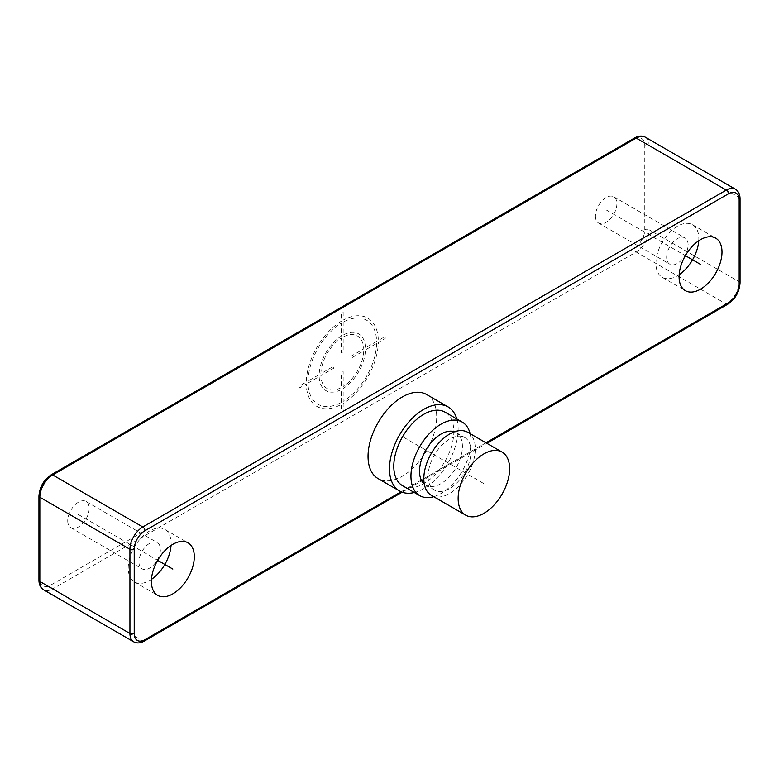 <?xml version="1.0" encoding="UTF-8"?>
<svg xmlns="http://www.w3.org/2000/svg" width="779" height="779" viewBox="0 0 779 779"><rect width="100%" height="100%" fill="white"/><g stroke="black" fill="none" stroke-linecap="round" stroke-linejoin="round"><path stroke-width="0.58" stroke-dasharray="3.9 2.92" d="M67.724 520.781A15.171 8.754 120 0 0 70.87 527.724A15.171 8.754 120 0 0 82.555 523.663A15.171 8.754 120 0 0 89.176 508.395A15.171 8.754 120 0 0 86.041 501.452A15.171 8.754 120 0 0 74.346 505.513A15.171 8.754 120 0 0 67.724 520.781M595.438 216.114A15.171 8.754 120 0 0 598.574 223.057A15.171 8.754 120 0 0 610.269 218.987A15.171 8.754 120 0 0 616.89 203.728A15.171 8.754 120 0 0 613.745 196.785A15.171 8.754 120 0 0 602.06 200.846A15.171 8.754 120 0 0 595.438 216.114M138.944 561.902A15.171 8.754 120 0 0 142.09 568.845A15.171 8.754 120 0 0 153.775 564.775A15.171 8.754 120 0 0 160.396 549.516A15.171 8.754 -60 0 0 157.251 542.574A15.171 8.754 -60 0 0 145.566 546.634A15.171 8.754 -60 0 0 138.944 561.902M171.049 545.436A30.332 17.518 120 0 0 171.127 543.323A30.332 17.518 -60 0 0 164.836 529.438A30.332 17.518 -60 0 0 141.466 537.559A30.332 17.518 -60 0 0 128.223 568.095A30.332 17.518 120 0 0 134.504 581.981A30.332 17.518 120 0 0 151.457 579.352M426.639 394.525A48.541 28.025 -60 0 1 434.078 433.426A48.541 28.025 -60 0 1 402.373 476.193A48.541 28.025 -60 0 1 378.097 478.598M456.806 418.946A48.541 28.025 -60 0 1 423.825 488.579A48.541 28.025 120 0 1 414.34 492.513M402.587 485.726A42.475 24.519 120 0 0 423.825 483.623A42.475 24.519 -60 0 0 451.567 446.201A42.475 24.519 -60 0 0 445.062 412.169M433.718 496.7A42.475 24.519 120 0 0 440.982 493.535A42.475 24.519 -60 0 0 470.127 433.64M424.292 484.051A30.332 17.518 120 0 0 425.811 485.132A30.332 17.518 120 0 0 449.191 477.001A30.332 17.518 120 0 0 462.434 446.474A30.332 17.518 120 0 0 456.153 432.579A30.332 17.518 120 0 0 454.459 431.8M428.109 476.193A30.332 17.518 120 0 0 434.4 490.079A30.332 17.518 120 0 0 457.77 481.958A30.332 17.518 120 0 0 471.013 451.421A30.332 17.518 120 0 0 464.732 437.535A30.332 17.518 120 0 0 441.352 445.666A30.332 17.518 120 0 0 428.109 476.193M431.362 495.337A36.409 21.014 120 0 0 459.415 485.58A36.409 21.014 120 0 0 475.307 448.947A36.409 21.014 120 0 0 467.77 432.287M698.753 240.76A30.332 17.518 120 0 0 698.831 238.647A30.332 17.518 -60 0 0 692.55 224.761A30.332 17.518 -60 0 0 669.171 232.892A30.332 17.518 -60 0 0 655.928 263.419A30.332 17.518 120 0 0 662.208 277.305A30.332 17.518 120 0 0 679.171 274.685M666.658 257.226A15.171 8.754 -60 0 1 673.28 241.967A15.171 8.754 -60 0 1 684.965 237.897A15.171 8.754 -60 0 1 688.11 244.84A15.171 8.754 120 0 1 681.489 260.108A15.171 8.754 120 0 1 669.794 264.169A15.171 8.754 120 0 1 666.658 257.226M483.886 483.623L402.373 436.561M78.455 514.588L157.67 560.325M606.159 209.921L685.384 255.658M343.169 312.223L343.169 320.159A50.966 29.427 -60 0 1 378.331 340.462L385.206 336.489L385.206 338.476L378.331 342.439A50.966 29.427 -60 0 1 343.169 403.356L343.169 411.293L341.445 412.286L341.445 404.35A50.966 29.427 -60 0 1 306.274 384.047L299.409 388.01L299.409 386.033L306.274 382.061A50.966 29.427 -60 0 1 341.445 321.143L341.445 313.207L343.169 312.223M307.997 381.067A48.541 28.025 -60 0 1 341.445 323.129L341.445 336.012A32.767 18.92 -60 0 0 319.156 374.631L307.997 381.067M320.87 373.638A30.332 17.518 -60 0 1 341.445 337.998L341.445 352.858L343.169 351.865L343.169 337.005A30.332 17.518 -60 0 1 363.744 348.885L350.871 356.315L350.871 358.301L363.744 350.871A30.332 17.518 -60 0 1 343.169 386.511L343.169 371.641L341.445 372.635L341.445 387.494A30.332 17.518 -60 0 1 320.87 375.614L333.743 368.185L333.743 366.208L320.87 373.638M341.445 402.373L341.445 389.481A32.767 18.92 -60 0 1 319.156 376.608L307.997 383.054A48.541 28.025 -60 0 0 341.445 402.373M376.617 343.432A48.541 28.025 -60 0 1 343.169 401.38L343.169 388.487A32.767 18.92 -60 0 0 365.458 349.878L376.617 343.432M343.169 322.136L343.169 335.028A32.767 18.92 -60 0 1 365.458 347.892L376.617 341.455A48.541 28.025 -60 0 0 343.169 322.136M50.567 476.193L634.048 139.324A15.171 8.754 -60 0 1 644.778 145.517L644.778 229.737A15.171 8.754 -60 0 1 634.048 248.316L50.567 585.185A15.171 8.754 -60 0 1 39.836 578.992L39.836 494.772A15.171 8.754 -60 0 1 50.567 476.193A3.038 1.753 60 0 1 51.19 474.8M401.117 491.783L485.969 442.793M133.706 641.818A18.199 10.507 120 0 0 142.81 640.913L726.291 304.044A18.199 10.507 120 0 0 739.164 281.755L739.164 197.535A18.199 10.507 120 0 0 735.395 189.2M144.319 641.068A3.038 1.753 60 0 1 142.81 640.913L52.709 588.895A18.199 10.507 -60 0 1 43.605 589.8M727.81 304.2A3.038 1.753 60 0 1 726.291 304.044L636.19 252.026L52.709 588.895A3.038 1.753 -120 0 1 50.567 585.185M740.05 282.991A3.038 1.753 0 0 0 739.164 281.755L649.063 229.737A18.199 10.507 -60 0 1 636.19 252.026A3.038 1.753 -120 0 1 634.048 248.316M740.05 198.772A3.038 1.753 0 0 0 739.164 197.535L649.063 145.517L649.063 229.737A3.038 1.753 180 0 0 644.778 229.737M645.294 137.182A18.199 10.507 -60 0 1 649.063 145.517A3.038 1.753 180 0 0 644.778 145.517M634.048 139.324A3.038 1.753 60 0 1 634.681 137.932M39.836 578.992A3.038 1.753 0 0 0 38.95 580.228M39.836 494.772A3.038 1.753 0 0 0 38.95 496.009M70.87 527.724L142.09 568.845M86.041 501.452L157.251 542.574M134.504 581.981L157.67 595.351M425.811 485.132L434.4 490.079M456.153 432.579L464.732 437.535M164.836 529.438L188.012 542.807M662.208 277.305L685.384 290.684M692.55 224.761L715.716 238.14M613.745 196.785L684.965 237.897M598.574 223.057L669.794 264.169M402.168 492.201L486.856 443.309"/><path stroke-width="1.17" d="M151.457 579.352A30.332 17.518 120 0 0 171.049 545.436M151.389 581.465A30.332 17.518 120 0 0 157.67 595.351A30.332 17.518 120 0 0 181.049 587.23A30.332 17.518 120 0 0 194.292 556.693A30.332 17.518 120 0 0 188.012 542.807A30.332 17.518 120 0 0 164.632 550.938A30.332 17.518 120 0 0 151.389 581.465M448.091 406.911A48.541 28.025 -60 0 0 423.825 409.316A48.541 28.025 120 0 0 392.11 452.093A48.541 28.025 120 0 0 399.549 490.984L378.097 478.598A48.541 28.025 -60 0 1 370.658 439.707A48.541 28.025 -60 0 1 402.373 396.93A48.541 28.025 -60 0 1 426.639 394.525L448.091 406.911A48.541 28.025 -60 0 1 456.806 418.946M679.093 276.798A30.332 17.518 120 0 0 685.384 290.684A30.332 17.518 120 0 0 708.754 282.553A30.332 17.518 120 0 0 721.997 252.026A30.332 17.518 120 0 0 715.716 238.14A30.332 17.518 120 0 0 692.336 246.271A30.332 17.518 120 0 0 679.093 276.798M399.549 490.984A48.541 28.025 120 0 0 414.34 492.513M419.745 495.639A42.475 24.519 120 0 1 413.24 461.606A42.475 24.519 120 0 1 440.982 424.175A42.475 24.519 -60 0 1 462.22 422.072L445.062 412.169A42.475 24.519 -60 0 0 423.825 414.272A42.475 24.519 120 0 0 396.073 451.693A42.475 24.519 120 0 0 402.587 485.726L419.745 495.639A42.475 24.519 120 0 0 433.718 496.7M462.22 422.072A42.475 24.519 -60 0 1 470.127 433.64M454.459 431.8A30.332 17.518 120 0 0 431.732 441.849A30.332 17.518 120 0 0 419.53 471.237A30.332 17.518 120 0 0 424.292 484.051M502.085 452.102L467.77 432.287A36.409 21.014 120 0 0 439.716 442.034A36.409 21.014 120 0 0 423.825 478.676A36.409 21.014 120 0 0 431.362 495.337L465.686 515.153A36.409 21.014 120 0 0 493.74 505.396A36.409 21.014 120 0 0 509.632 468.763A36.409 21.014 120 0 0 502.085 452.102A36.409 21.014 120 0 0 474.031 461.85A36.409 21.014 120 0 0 458.149 498.492A36.409 21.014 120 0 0 465.686 515.153M679.171 274.685A30.332 17.518 120 0 0 698.753 240.76M157.67 560.325L172.841 569.079M685.384 255.658L700.545 264.412M485.969 442.793L728.433 302.807A15.171 8.754 120 0 0 739.164 284.228L739.164 200.008A15.171 8.754 120 0 0 728.433 193.815L144.952 530.684A15.171 8.754 120 0 0 134.222 549.263L134.222 633.483A15.171 8.754 120 0 0 144.952 639.676L401.117 491.783M134.222 549.263A3.038 1.753 180 0 1 129.937 549.263L129.937 633.483A18.199 10.507 120 0 0 133.706 641.818C136.919 643.512 140.463 643.259 144.319 641.068L402.168 492.201M134.222 633.483A3.038 1.753 180 0 1 129.937 633.483L39.836 581.465L39.836 497.245A18.199 10.507 -60 0 1 52.709 474.956L636.19 138.087A18.199 10.507 -60 0 1 645.294 137.182L735.395 189.2A18.199 10.507 120 0 0 726.291 190.105L142.81 526.974A18.199 10.507 120 0 0 129.937 549.263L39.836 497.245A3.038 1.753 0 0 1 38.95 496.009C39.622 486.972 43.702 479.903 51.19 474.8A3.038 1.753 60 0 1 52.709 474.956L142.81 526.974A3.038 1.753 -120 0 1 144.952 530.684M144.952 639.676A3.038 1.753 60 0 1 144.319 641.068M728.433 302.807A3.038 1.753 60 0 1 727.81 304.2C735.298 299.097 739.378 292.028 740.05 282.991L740.05 198.772C740.021 194.331 738.473 191.137 735.395 189.2M739.164 284.228A3.038 1.753 0 0 0 740.05 282.991M739.164 200.008A3.038 1.753 0 0 0 740.05 198.772M728.433 193.815A3.038 1.753 -120 0 0 726.291 190.105L636.19 138.087A3.038 1.753 60 0 0 634.681 137.932C638.537 135.741 642.081 135.488 645.294 137.182M133.706 641.818L43.605 589.8A18.199 10.507 -60 0 1 39.836 581.465A3.038 1.753 0 0 1 38.95 580.228L38.95 496.009M486.856 443.309L727.81 304.2M51.19 474.8L634.681 137.932M43.605 589.8C40.527 587.863 38.979 584.669 38.95 580.228"/></g></svg>
